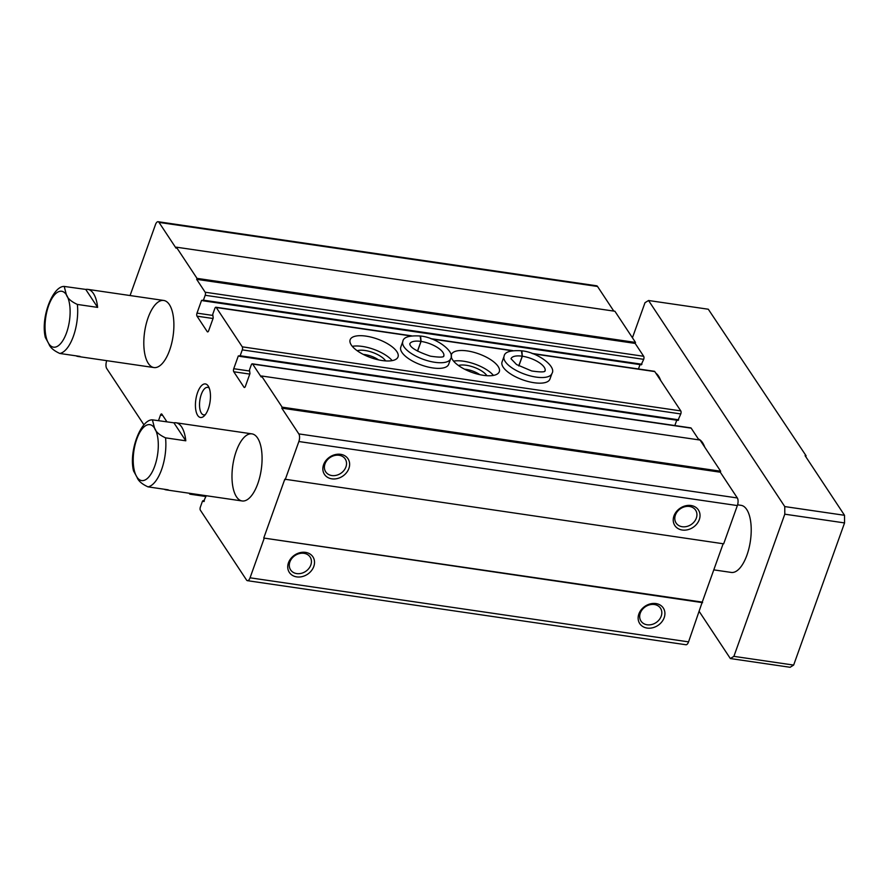 <?xml version="1.0" encoding="UTF-8"?>
<svg xmlns="http://www.w3.org/2000/svg" width="889" height="889" viewBox="0 0 889 889"><rect width="100%" height="100%" fill="white"/><g stroke="black" fill="none" stroke-linecap="round" stroke-linejoin="round"><path stroke-width="1.33" d="M143.929 424.809L106.713 368.502A5.656 2.4 98.3 0 1 106.68 360.89L106.758 360.667M130.072 295.537L155.475 224.606A5.656 2.4 98.3 0 1 158.086 221.717A5.656 2.4 98.3 0 1 159.02 222.406L176.044 248.164L176.4 247.186L614.899 311.25L635.513 342.432L635.168 343.41L643.68 356.289A2.256 0.956 98.3 0 1 643.692 359.334L641.225 364.679M158.086 221.717L596.586 285.78A5.656 2.4 98.3 0 1 597.53 286.469L613.799 311.094M176.4 247.186L197.014 278.368L635.513 342.432M197.014 278.368L196.658 279.346L635.168 343.41M196.658 279.346L205.17 292.225A2.256 0.956 98.3 0 1 205.192 295.281L203.437 300.182L201.57 300.382L197.002 313.128L212.627 315.406M640.013 364.612L638.446 368.968M261.533 375.98L282.146 407.162L720.646 471.226L700.032 440.044L261.533 375.98L261.177 376.958L252.665 364.079A2.256 0.956 98.3 0 0 252.287 363.812A2.256 0.956 98.3 0 0 251.254 364.957L249.498 369.868L249.953 373.591L245.397 386.337A2.256 0.956 98.3 0 1 244.353 387.482A2.256 0.956 98.3 0 1 243.975 387.204L233.763 371.758A2.256 0.956 98.3 0 1 233.74 368.713L238.308 355.967L240.174 355.767L242.275 349.877A2.256 0.956 98.3 0 0 242.264 346.832L216.271 307.516A2.256 0.956 98.3 0 0 215.905 307.238A2.256 0.956 98.3 0 0 214.86 308.394L212.749 314.284L213.216 318.006L208.648 330.752A2.256 0.956 98.3 0 1 207.604 331.897A2.256 0.956 98.3 0 1 207.226 331.619L197.014 316.173A2.256 0.956 98.3 0 1 197.002 313.128M531.933 353.411L654.404 371.302A2.256 0.956 98.3 0 1 654.782 371.58L680.774 410.896A2.256 0.956 98.3 0 1 680.785 413.941L677.974 420.264M450.69 358.667A25.425 9.879 19.7 0 1 423.408 359.389A25.425 9.879 19.7 0 1 402.806 341.52L400.783 347.154A25.425 9.879 19.7 0 0 401.939 352.4A25.425 9.879 19.7 0 0 427.164 366.801A25.425 9.879 19.7 0 0 448.667 364.301L450.69 358.667C455.546 351.722 435.999 337.342 420.597 336.053L421.064 341.42L417.574 351.155M551.958 373.458A25.425 9.879 19.7 0 1 524.688 374.191A25.425 9.879 19.7 0 1 504.074 356.311L502.052 361.956A25.425 9.879 19.7 0 0 503.207 367.201A25.425 9.879 19.7 0 0 528.433 381.592A25.425 9.879 19.7 0 0 549.935 379.103L551.958 373.458C556.814 366.512 537.267 352.144 521.865 350.844M351.299 345.01A25.425 9.879 19.7 0 0 376.525 359.4A25.425 9.879 19.7 0 0 398.028 356.9A25.425 9.879 19.7 0 0 377.414 339.031A25.425 9.879 19.7 0 0 350.144 339.765A25.425 9.879 19.7 0 0 351.299 345.01M452.579 359.801A25.425 9.879 19.7 0 0 477.793 374.191A25.425 9.879 19.7 0 0 499.296 371.702A25.425 9.879 19.7 0 0 478.693 353.833A25.425 9.879 19.7 0 0 451.423 354.555A25.425 9.879 19.7 0 0 452.579 359.801M676.751 420.197L674.84 425.542M252.287 363.812L690.797 427.876A2.256 0.956 98.3 0 1 691.175 428.142L698.932 439.888M720.646 471.226L720.301 472.203L737.325 497.962A5.656 2.4 98.3 0 1 737.359 505.574L723.668 543.824L284.802 479.215L263.744 538.045L702.243 602.109L688.564 641.869A5.656 2.4 98.3 0 1 685.952 644.747L247.453 580.684A5.656 2.4 98.3 0 1 246.509 579.995L200.358 510.175A2.256 0.956 98.3 0 1 200.347 507.13L202.448 501.252L202.97 500.674L204.014 501.552M282.146 407.162L281.791 408.14L720.301 472.203M281.791 408.14L298.815 433.899A5.656 2.4 98.3 0 1 298.86 441.522L285.169 479.76M323.585 464.736A14.124 11.557 146.5 0 0 338.765 478.126A14.124 11.557 146.5 0 0 346.366 456.89A14.124 11.557 146.5 0 0 323.585 464.736M673.973 515.92A14.124 11.557 146.5 0 0 689.164 529.311A14.124 11.557 146.5 0 0 696.765 508.086A14.124 11.557 146.5 0 0 673.973 515.92M723.146 543.746L702.243 602.109M263.744 538.045L702.61 602.653M288.469 562.781A14.124 11.557 146.5 0 0 303.66 576.172A14.124 11.557 146.5 0 0 311.261 554.947A14.124 11.557 146.5 0 0 288.469 562.781M638.869 613.977A14.124 11.557 146.5 0 0 654.06 627.356A14.124 11.557 146.5 0 0 661.66 606.131A14.124 11.557 146.5 0 0 638.869 613.977M264.1 538.59L250.053 577.806A5.656 2.4 98.3 0 1 247.453 580.684M206.226 495.718L203.603 501.485M190.835 493.473A2.256 0.956 98.3 0 1 189.979 494.184A2.256 0.956 98.3 0 1 189.601 493.906L189.157 493.228M166.921 421.797L161.909 414.218A2.256 0.956 98.3 0 0 161.531 413.941A2.256 0.956 98.3 0 0 160.487 415.096L158.531 420.564M197.68 415.419A16.958 7.19 -81.7 0 0 204.114 416.019A16.958 7.19 -81.7 0 0 210.06 401.75A16.958 7.19 -81.7 0 0 208.437 386.382A16.958 7.19 -81.7 0 0 197.68 392.26A16.958 7.19 -81.7 0 0 197.68 415.419M236.274 451.145A33.904 14.38 -81.7 0 0 242.13 500.963A33.904 14.38 -81.7 0 0 261.266 469.492A33.904 14.38 -81.7 0 0 251.931 433.865A33.904 14.38 -81.7 0 0 236.274 451.145M148.096 317.74A33.904 14.38 -81.7 0 0 153.953 367.557A33.904 14.38 -81.7 0 0 173.077 336.086A33.904 14.38 -81.7 0 0 163.754 300.46A33.904 14.38 -81.7 0 0 148.096 317.74M640.291 613.121A11.679 9.557 146.5 0 0 641.013 621.089A11.679 9.557 146.5 0 0 656.026 622.622A11.679 9.557 146.5 0 0 660.494 608.209A11.679 9.557 146.5 0 0 649.859 604.753A11.679 9.557 146.5 0 0 640.291 613.121M675.396 515.075A11.679 9.557 146.5 0 0 676.118 523.043A11.679 9.557 146.5 0 0 691.131 524.566A11.679 9.557 146.5 0 0 695.609 510.153A11.679 9.557 146.5 0 0 684.963 506.708A11.679 9.557 146.5 0 0 675.396 515.075M289.892 561.926A11.679 9.557 146.5 0 0 290.614 569.893A11.679 9.557 146.5 0 0 305.627 571.427A11.679 9.557 146.5 0 0 310.105 557.014A11.679 9.557 146.5 0 0 299.46 553.569A11.679 9.557 146.5 0 0 289.892 561.926M324.996 463.88A11.679 9.557 146.5 0 0 325.718 471.848A11.679 9.557 146.5 0 0 340.731 473.381A11.679 9.557 146.5 0 0 345.21 458.968A11.679 9.557 146.5 0 0 334.564 455.524A11.679 9.557 146.5 0 0 324.996 463.88M479.816 374.669A13.891 5.401 19.7 0 0 464.591 369.224M486.905 375.703A16.958 6.59 19.7 0 0 473.893 367.224A16.958 6.59 19.7 0 0 458.457 365.512M493.451 375.414A25.425 9.879 19.7 0 0 453.579 361.134M378.536 359.878A13.891 5.401 19.7 0 0 363.323 354.422M385.637 360.912A16.958 6.59 19.7 0 0 372.624 352.433A16.958 6.59 19.7 0 0 357.189 350.722M392.182 360.623A25.425 9.879 19.7 0 0 352.311 346.343M209.271 388.182A13.891 5.89 -81.7 0 0 207.693 387.371A13.891 5.89 -81.7 0 0 200.436 397.261A13.891 5.89 -81.7 0 0 201.37 413.163A13.891 5.89 -81.7 0 0 203.67 414.863A13.891 5.89 -81.7 0 0 205.415 414.53M632.435 337.776L645.003 302.693L648.548 300.504L784.765 506.574L784.798 514.186L733.892 656.36L730.347 658.549L699.365 611.688M655.804 373.136A33.904 14.38 98.3 0 1 660.694 380.514M737.603 504.819L741.07 505.33A33.904 14.38 98.3 0 1 746.927 555.147A33.904 14.38 98.3 0 1 731.269 572.427L713.789 569.871M698.332 438.977A33.904 14.38 98.3 0 1 704.777 447.223M97.623 307.394L85.733 289.414A33.904 14.38 98.3 0 1 87.8 289.37A33.904 14.38 98.3 0 1 97.623 307.394L77.365 304.438C71.187 301.593 67.52 298.348 66.353 294.704L64.23 286.436C52.795 285.925 40.394 317.562 45.35 337.498L48.806 343.732C49.962 347.377 53.64 350.622 59.807 353.466L80.066 356.422A33.904 14.38 98.3 0 1 77.999 356.467A33.904 14.38 98.3 0 1 76.032 355.833M85.733 289.414L64.23 286.436M242.13 500.963L166.176 489.872A33.904 14.38 98.3 0 0 168.243 489.828L147.996 486.861A33.904 14.38 -81.7 0 0 165.543 437.844C159.364 434.999 155.697 431.754 154.542 428.109L152.408 419.841L173.911 422.82A33.904 14.38 98.3 0 1 175.978 422.775A33.904 14.38 98.3 0 1 185.801 440.8L165.543 437.844M166.176 489.872A33.904 14.38 98.3 0 1 164.209 489.239M152.408 419.841C140.984 419.319 128.572 450.967 133.528 470.903L136.984 477.137C138.151 480.782 141.818 484.027 147.996 486.861M730.347 658.549L790.099 667.283L793.644 665.083L844.55 522.921L844.517 515.298L805.078 455.646L806.101 455.801L805.778 456.702M784.765 506.574L844.517 515.298M648.548 300.504L708.3 309.228L806.101 455.801M733.892 656.36L793.644 665.083M784.798 514.186L844.55 522.921M185.801 440.8L173.911 422.82M700.876 441.311A33.338 14.146 98.3 0 1 703.799 445.745M518.843 365.946L522.332 356.222L521.865 350.855M518.754 365.901L522.232 356.2L521.432 350.788C510.353 350.144 504.563 351.988 504.074 356.311M417.486 351.111L420.953 341.409L420.153 335.998C409.073 335.353 403.295 337.198 402.806 341.52M159.02 222.406L597.53 286.469M205.17 292.225L643.68 356.289M205.192 295.281L643.692 359.334M203.437 300.182L641.936 364.246M201.57 300.382L202.67 300.538M197.014 316.173L213.038 318.506M207.226 331.619L208.048 331.741M216.271 307.516L410.785 335.931M431.665 338.987L512.053 350.733M532.933 353.778L654.782 371.58M242.264 346.832L680.774 410.896M242.275 349.877L680.785 413.941M240.174 355.767L678.674 419.83M238.308 355.967L239.408 356.122M233.74 368.713L249.365 370.991M233.763 371.758L249.776 374.091M243.975 387.204L244.786 387.326M252.665 364.079L691.175 428.142M298.815 433.899L737.325 497.962M298.86 441.522L737.359 505.574M250.053 577.806L688.564 641.869M203.159 500.807L204.337 500.985M160.487 415.096L162.698 415.419M59.807 353.466A33.904 14.38 -81.7 0 0 77.365 304.438M66.353 294.704A28.259 11.99 -81.7 0 0 48.617 305.66A28.259 11.99 -81.7 0 0 48.806 343.732A28.259 11.99 -81.7 0 0 66.542 332.775A28.259 11.99 -81.7 0 0 66.353 294.704M154.542 428.109A28.259 11.99 -81.7 0 0 136.795 439.066A28.259 11.99 -81.7 0 0 136.984 477.137A28.259 11.99 -81.7 0 0 154.719 466.18A28.259 11.99 -81.7 0 0 154.542 428.109M522.232 356.2A18.08 7.023 19.7 0 0 511.008 358.745L516.565 364.546L531.7 370.969C548.991 373.513 544.124 369.868 545.068 370.913A18.08 7.023 19.7 0 0 522.332 356.222M420.953 341.409A18.08 7.023 19.7 0 0 409.74 343.943L409.962 344.621C410.829 347.943 417.652 351.788 430.42 356.167C447.723 358.723 442.855 355.078 443.8 356.122L443.767 356.189M443.789 356.133A18.08 7.023 19.7 0 0 421.064 341.42M202.914 300.76L641.414 364.812M215.905 307.238L411.518 335.82M430.654 338.62L512.786 350.61M239.652 356.345L678.151 420.397M202.97 500.674L204.381 500.874M189.979 494.184L205.937 496.518M163.754 300.46L87.8 289.37M153.953 367.557L77.999 356.467M251.931 433.865L175.978 422.775"/></g></svg>

